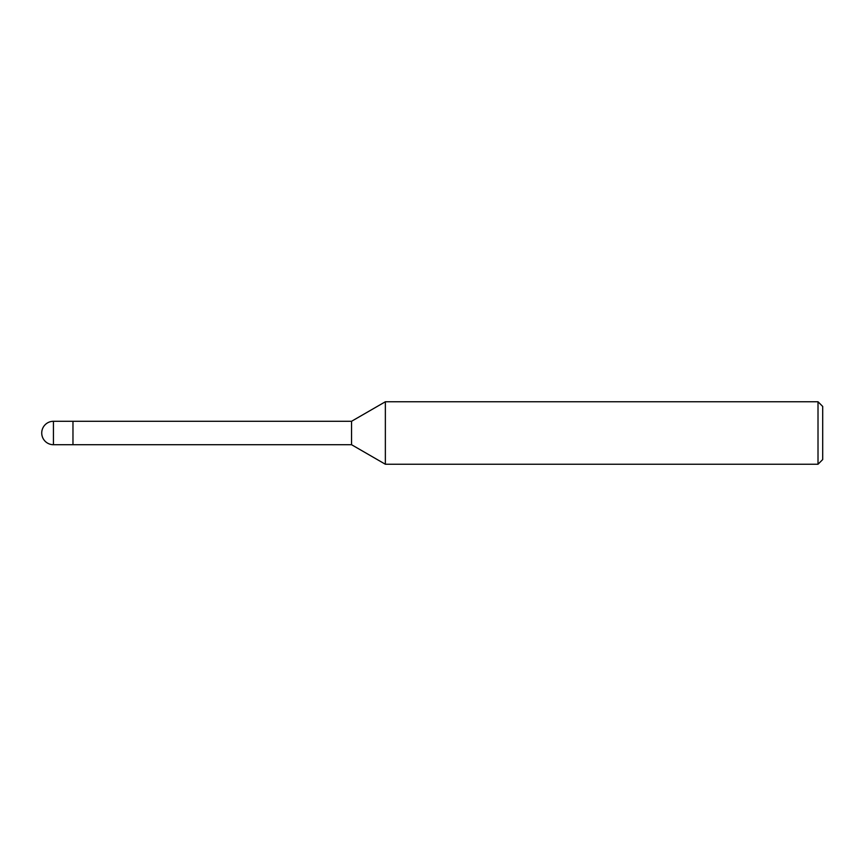 <?xml version="1.0" encoding="UTF-8"?>
<svg xmlns="http://www.w3.org/2000/svg" width="866" height="866" viewBox="0 0 866 866"><rect width="100%" height="100%" fill="white"/><g stroke="black" fill="none" stroke-linecap="round" stroke-linejoin="round"><path stroke-width="1.3" d="M53.443 444.713L53.443 421.287A11.713 11.713 0 0 0 41.73 433A11.713 11.713 0 0 0 53.443 444.713L351.542 444.713L351.542 421.287L385.359 401.759L818.013 401.759L822.7 406.446L822.7 459.554L818.013 464.241L385.359 464.241L385.359 401.759M53.443 421.287L72.971 421.287L72.971 444.713L72.971 421.287L351.542 421.287M818.013 464.241L818.013 401.759M351.542 444.713L385.359 464.241"/></g></svg>

